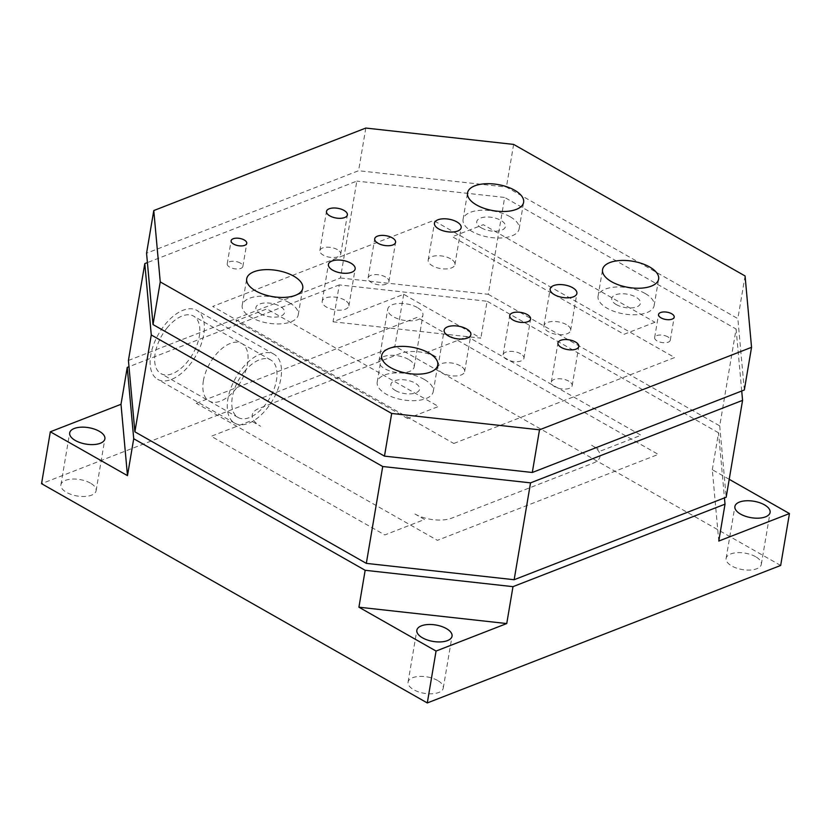 <?xml version="1.0" encoding="UTF-8"?>
<svg xmlns="http://www.w3.org/2000/svg" width="831" height="831" viewBox="0 0 831 831"><rect width="100%" height="100%" fill="white"/><g stroke="black" fill="none" stroke-linecap="round" stroke-linejoin="round"><path stroke-width="0.62" stroke-dasharray="4.16 3.12" d="M128.421 360.467L340.45 277.97L356.831 181.106L147.409 262.586M340.45 277.97L488.275 294.319L504.656 197.456L356.831 181.106M488.275 294.319L719.719 425.877L736.1 329.014L504.656 197.456M453.799 443.474L674.658 357.538L433.574 220.495L212.705 306.431L453.799 443.474M741.719 390.996L736.1 329.014M196.324 403.295L417.193 317.359L658.277 454.401L437.407 540.337L196.324 403.295M719.719 425.877L726.18 497.229M417.255 307.491A17.856 8.331 9.6 0 0 398.859 303.45A17.856 8.331 9.6 0 0 387.734 309.153A17.856 8.331 9.6 0 0 393.406 316.767A17.856 8.331 9.6 0 0 411.802 320.818A17.856 8.331 9.6 0 0 422.927 315.105A17.856 8.331 9.6 0 0 417.255 307.491M408.478 359.387A17.856 8.331 9.6 0 0 390.082 355.336A17.856 8.331 9.6 0 0 378.957 361.049A17.856 8.331 9.6 0 0 384.628 368.663A17.856 8.331 9.6 0 0 403.025 372.714A17.856 8.331 9.6 0 0 414.15 367.001A17.856 8.331 9.6 0 0 408.478 359.387M437.594 680.464A17.856 8.331 9.6 0 0 419.198 676.424A17.856 8.331 9.6 0 0 408.073 682.126A17.856 8.331 9.6 0 0 413.745 689.751A17.856 8.331 9.6 0 0 432.141 693.792A17.856 8.331 9.6 0 0 443.266 688.089A17.856 8.331 9.6 0 0 437.594 680.464M90.434 483.133A17.856 8.331 9.6 0 0 72.037 479.082A17.856 8.331 9.6 0 0 60.902 484.795A17.856 8.331 9.6 0 0 66.584 492.409A17.856 8.331 9.6 0 0 84.98 496.46A17.856 8.331 9.6 0 0 96.105 490.747A17.856 8.331 9.6 0 0 90.434 483.133M755.639 556.718A17.856 8.331 9.6 0 0 737.242 552.677A17.856 8.331 9.6 0 0 726.117 558.38A17.856 8.331 9.6 0 0 731.789 566.004A17.856 8.331 9.6 0 0 750.185 570.045A17.856 8.331 9.6 0 0 761.321 564.342A17.856 8.331 9.6 0 0 755.639 556.718M729.213 479.321L712.302 469.702L718.773 541.054M712.302 469.702L718.545 432.806L724.445 497.914M333.034 321.794L480.858 338.144L403.71 294.288L333.034 321.794L339.277 284.888L487.101 301.248L480.858 338.144M718.545 432.806L487.101 301.248M780.673 565.454L394.933 346.184L41.55 483.684M403.71 294.288L394.933 346.184M203.377 380.858A33.053 17.991 -60.4 0 1 230.332 343.432A33.053 17.991 -60.4 0 1 247.545 363.677A33.053 17.991 -60.4 0 1 220.579 401.093A33.053 17.991 -60.4 0 1 203.377 380.858M339.277 284.888L128.982 366.71M414.929 513.994A26.447 12.34 9.6 0 0 451.887 518.087L593.241 463.085A26.447 12.34 9.6 0 0 591.62 445.25L601.27 450.734L641.023 435.257L467.438 336.597L427.685 352.064L437.324 357.548A26.447 12.34 9.6 0 0 400.376 353.455L259.023 408.457A26.447 12.34 9.6 0 0 260.633 426.293L250.993 420.808L211.24 436.275L384.815 534.946L424.579 519.479L414.929 513.994M566.337 324.578A13.556 6.326 9.6 0 0 552.376 321.504A13.556 6.326 9.6 0 0 543.921 325.845A13.556 6.326 9.6 0 0 548.231 331.621A13.556 6.326 9.6 0 0 562.192 334.696A13.556 6.326 9.6 0 0 570.648 330.364A13.556 6.326 9.6 0 0 566.337 324.578M240.346 263.053A7.936 3.698 9.6 0 0 232.171 261.256A7.936 3.698 9.6 0 0 227.227 263.791A7.936 3.698 9.6 0 0 229.74 267.177A7.936 3.698 9.6 0 0 237.926 268.974A7.936 3.698 9.6 0 0 242.87 266.439A7.936 3.698 9.6 0 0 240.346 263.053M667.771 336.825A7.936 3.698 9.6 0 0 659.596 335.028A7.936 3.698 9.6 0 0 654.641 337.563A7.936 3.698 9.6 0 0 657.165 340.949A7.936 3.698 9.6 0 0 665.34 342.746A7.936 3.698 9.6 0 0 670.285 340.211A7.936 3.698 9.6 0 0 667.771 336.825M645.105 293.468A28.431 13.265 9.6 0 0 615.802 287.027A28.431 13.265 9.6 0 0 598.081 296.116A28.431 13.265 9.6 0 0 607.118 308.249A28.431 13.265 9.6 0 0 636.411 314.689A28.431 13.265 9.6 0 0 654.142 305.6A28.431 13.265 9.6 0 0 645.105 293.468M424.236 379.403A28.431 13.265 9.6 0 0 394.933 372.963A28.431 13.265 9.6 0 0 377.212 382.052A28.431 13.265 9.6 0 0 386.249 394.185A28.431 13.265 9.6 0 0 415.542 400.625A28.431 13.265 9.6 0 0 433.273 391.536A28.431 13.265 9.6 0 0 424.236 379.403M289.23 302.661A28.431 13.265 9.6 0 0 259.926 296.22A28.431 13.265 9.6 0 0 242.205 305.309A28.431 13.265 9.6 0 0 251.242 317.442A28.431 13.265 9.6 0 0 280.535 323.882A28.431 13.265 9.6 0 0 298.267 314.793A28.431 13.265 9.6 0 0 289.23 302.661M510.099 216.725A28.431 13.265 9.6 0 0 480.796 210.285A28.431 13.265 9.6 0 0 463.064 219.374A28.431 13.265 9.6 0 0 472.101 231.506A28.431 13.265 9.6 0 0 501.405 237.957A28.431 13.265 9.6 0 0 519.136 228.857A28.431 13.265 9.6 0 0 510.099 216.725M520.601 353.767A10.574 4.934 9.6 0 0 509.694 351.368A10.574 4.934 9.6 0 0 503.098 354.754A10.574 4.934 9.6 0 0 506.463 359.262A10.574 4.934 9.6 0 0 517.36 361.662A10.574 4.934 9.6 0 0 523.956 358.275A10.574 4.934 9.6 0 0 520.601 353.767M568.809 381.169A10.574 4.934 9.6 0 0 557.913 378.78A10.574 4.934 9.6 0 0 551.317 382.156A10.574 4.934 9.6 0 0 554.682 386.675A10.574 4.934 9.6 0 0 565.579 389.074A10.574 4.934 9.6 0 0 572.175 385.688A10.574 4.934 9.6 0 0 568.809 381.169M385.584 277.024A10.574 4.934 9.6 0 0 374.688 274.625A10.574 4.934 9.6 0 0 368.091 278.011A10.574 4.934 9.6 0 0 371.457 282.519A10.574 4.934 9.6 0 0 382.353 284.919A10.574 4.934 9.6 0 0 388.95 281.532A10.574 4.934 9.6 0 0 385.584 277.024M337.376 249.612A10.574 4.934 9.6 0 0 326.469 247.212A10.574 4.934 9.6 0 0 319.873 250.598A10.574 4.934 9.6 0 0 323.238 255.117A10.574 4.934 9.6 0 0 334.135 257.506A10.574 4.934 9.6 0 0 340.731 254.13A10.574 4.934 9.6 0 0 337.376 249.612M450.62 258.805A13.556 6.326 9.6 0 0 436.649 255.73A13.556 6.326 9.6 0 0 428.194 260.061A13.556 6.326 9.6 0 0 432.504 265.847A13.556 6.326 9.6 0 0 446.476 268.922A13.556 6.326 9.6 0 0 454.931 264.58A13.556 6.326 9.6 0 0 450.62 258.805M344.605 300.053A13.556 6.326 9.6 0 0 330.634 296.979A13.556 6.326 9.6 0 0 322.179 301.31A13.556 6.326 9.6 0 0 326.49 307.096A13.556 6.326 9.6 0 0 340.461 310.171A13.556 6.326 9.6 0 0 348.906 305.829A13.556 6.326 9.6 0 0 344.605 300.053M460.322 365.827A13.556 6.326 9.6 0 0 446.351 362.752A13.556 6.326 9.6 0 0 437.906 367.094A13.556 6.326 9.6 0 0 442.217 372.87A13.556 6.326 9.6 0 0 456.177 375.944A13.556 6.326 9.6 0 0 464.633 371.613A13.556 6.326 9.6 0 0 460.322 365.827M744.327 389.988L737.855 318.637L506.411 187.079L358.587 170.719L146.557 253.216M745.075 275.965L737.855 318.637M513.631 144.407L506.411 187.079M365.806 128.057L358.587 170.719M654.953 322.262L624.029 334.301L452.376 236.721L483.299 224.692L654.953 322.262M407.585 418.512L235.931 320.943L266.855 308.914L438.498 406.484L407.585 418.512M481.378 227.902A14.543 6.783 9.6 0 0 501.706 230.145A14.543 6.783 9.6 0 0 500.823 220.34A14.543 6.783 9.6 0 0 480.495 218.086A14.543 6.783 9.6 0 0 481.378 227.902M260.519 313.838A14.543 6.783 9.6 0 0 280.836 316.081A14.543 6.783 9.6 0 0 279.954 306.275A14.543 6.783 9.6 0 0 259.625 304.021A14.543 6.783 9.6 0 0 260.519 313.838M395.525 390.58A14.543 6.783 9.6 0 0 415.853 392.824A14.543 6.783 9.6 0 0 414.96 383.018A14.543 6.783 9.6 0 0 394.632 380.764A14.543 6.783 9.6 0 0 395.525 390.58M616.394 304.645A14.543 6.783 9.6 0 0 636.712 306.888A14.543 6.783 9.6 0 0 635.829 297.083A14.543 6.783 9.6 0 0 615.501 294.828A14.543 6.783 9.6 0 0 616.394 304.645M167.218 327.757A33.053 17.991 119.6 0 0 160.902 373.597A33.053 17.991 119.6 0 0 187.266 361.963A33.053 17.991 119.6 0 0 193.581 316.123A33.053 17.991 119.6 0 0 167.218 327.757M244.366 371.602A33.053 17.991 119.6 0 0 238.05 417.453A33.053 17.991 119.6 0 0 264.414 405.819A33.053 17.991 119.6 0 0 270.729 359.968A33.053 17.991 119.6 0 0 244.366 371.602M266.419 409.236A39.67 21.596 119.6 0 0 273.991 354.224A39.67 21.596 119.6 0 0 242.361 368.185A39.67 21.596 119.6 0 0 234.789 423.197A39.67 21.596 119.6 0 0 266.419 409.236M189.271 365.38A39.67 21.596 119.6 0 0 196.843 310.368A39.67 21.596 119.6 0 0 165.213 324.329A39.67 21.596 119.6 0 0 157.641 379.341A39.67 21.596 119.6 0 0 189.271 365.38M378.957 361.049L387.734 309.153M408.073 682.126L416.85 630.241M60.902 484.795L69.679 432.899M726.117 558.38L734.895 506.495M761.321 564.342L770.098 512.447M96.105 490.747L104.883 438.851M443.266 688.089L452.043 636.193M414.15 367.001L422.927 315.105M543.921 325.845L550.164 288.939M227.227 263.791L231.122 240.72M654.641 337.563L658.547 314.502M598.081 296.116L602.558 269.597M377.212 382.052L381.699 355.533M242.205 305.309L246.693 278.79M463.064 219.374L467.552 192.854M503.098 354.754L509.735 315.541M551.317 382.156L557.944 342.954M368.091 278.011L374.719 238.798M319.873 250.598L326.51 211.396M428.194 260.061L434.436 223.165M322.179 301.31L328.422 264.414M437.906 367.094L444.149 330.187M464.633 371.613L470.876 334.706M348.906 305.829L355.149 268.932M454.931 264.58L461.163 227.684M340.731 254.13L347.368 214.917M388.95 281.532L395.587 242.33M572.175 385.688L578.812 346.475M523.956 358.275L530.594 319.073M519.136 228.857L523.613 202.338M298.267 314.793L302.754 288.274M433.273 391.536L437.76 365.017M654.142 305.6L658.63 279.081M670.285 340.211L674.19 317.141M242.87 266.439L246.765 243.369M570.648 330.364L576.891 293.457M238.05 417.453L160.902 373.597M273.991 354.224L196.843 310.368M234.789 423.197L157.641 379.341M270.729 359.968L193.581 316.123"/><path stroke-width="1.25" d="M742.571 400.365L726.18 497.229L514.15 579.726L366.326 563.376L134.882 431.819L128.421 360.467L144.802 263.604L151.273 334.955L382.717 466.513L530.542 482.863L742.571 400.365L741.719 390.996M134.882 431.819L151.273 334.955M147.409 262.586L144.802 263.604M366.326 563.376L382.717 466.513M514.15 579.726L530.542 482.863M446.372 628.579A17.856 8.331 9.6 0 0 427.975 624.528A17.856 8.331 9.6 0 0 416.85 630.241A17.856 8.331 9.6 0 0 422.522 637.855A17.856 8.331 9.6 0 0 440.918 641.896A17.856 8.331 9.6 0 0 452.043 636.193A17.856 8.331 9.6 0 0 446.372 628.579M99.211 431.237A17.856 8.331 9.6 0 0 80.815 427.196A17.856 8.331 9.6 0 0 69.679 432.899A17.856 8.331 9.6 0 0 75.361 440.513A17.856 8.331 9.6 0 0 93.758 444.564A17.856 8.331 9.6 0 0 104.883 438.851A17.856 8.331 9.6 0 0 99.211 431.237M764.416 504.822A17.856 8.331 9.6 0 0 746.02 500.781A17.856 8.331 9.6 0 0 734.895 506.495A17.856 8.331 9.6 0 0 740.566 514.109A17.856 8.331 9.6 0 0 758.963 518.149A17.856 8.331 9.6 0 0 770.098 512.447A17.856 8.331 9.6 0 0 764.416 504.822M724.445 497.914L725.016 504.157L718.773 541.054L789.45 513.558L729.213 479.321M789.45 513.558L780.673 565.454L427.29 702.943L41.55 483.684L50.327 431.788L127.475 475.644L121.004 404.292L50.327 431.788M121.004 404.292L127.247 367.385L128.982 366.71M127.475 475.644L133.718 438.737L127.247 367.385M436.067 651.057L506.744 623.551L358.919 607.201L436.067 651.057L427.29 702.943M358.919 607.201L365.162 570.295L133.718 438.737M506.744 623.551L512.987 586.655L725.016 504.157M512.987 586.655L365.162 570.295M572.58 287.671A13.556 6.326 9.6 0 0 558.609 284.607A13.556 6.326 9.6 0 0 550.164 288.939A13.556 6.326 9.6 0 0 554.474 294.725A13.556 6.326 9.6 0 0 568.435 297.799A13.556 6.326 9.6 0 0 576.891 293.457A13.556 6.326 9.6 0 0 572.58 287.671M244.252 239.982A7.936 3.698 9.6 0 0 236.066 238.185A7.936 3.698 9.6 0 0 231.122 240.72A7.936 3.698 9.6 0 0 233.646 244.106A7.936 3.698 9.6 0 0 241.821 245.903A7.936 3.698 9.6 0 0 246.765 243.369A7.936 3.698 9.6 0 0 244.252 239.982M671.666 313.754A7.936 3.698 9.6 0 0 663.491 311.957A7.936 3.698 9.6 0 0 658.547 314.502A7.936 3.698 9.6 0 0 661.071 317.889A7.936 3.698 9.6 0 0 669.246 319.686A7.936 3.698 9.6 0 0 674.19 317.141A7.936 3.698 9.6 0 0 671.666 313.754M649.593 266.948A28.431 13.265 9.6 0 0 620.29 260.508A28.431 13.265 9.6 0 0 602.558 269.597A28.431 13.265 9.6 0 0 611.595 281.73A28.431 13.265 9.6 0 0 640.898 288.17A28.431 13.265 9.6 0 0 658.63 279.081A28.431 13.265 9.6 0 0 649.593 266.948M428.723 352.884A28.431 13.265 9.6 0 0 399.42 346.444A28.431 13.265 9.6 0 0 381.699 355.533A28.431 13.265 9.6 0 0 390.736 367.666A28.431 13.265 9.6 0 0 420.029 374.106A28.431 13.265 9.6 0 0 437.76 365.017A28.431 13.265 9.6 0 0 428.723 352.884M293.717 276.141A28.431 13.265 9.6 0 0 264.414 269.701A28.431 13.265 9.6 0 0 246.693 278.79A28.431 13.265 9.6 0 0 255.73 290.923A28.431 13.265 9.6 0 0 285.023 297.363A28.431 13.265 9.6 0 0 302.754 288.274A28.431 13.265 9.6 0 0 293.717 276.141M514.576 190.206A28.431 13.265 9.6 0 0 485.283 183.765A28.431 13.265 9.6 0 0 467.552 192.854A28.431 13.265 9.6 0 0 476.589 204.987A28.431 13.265 9.6 0 0 505.892 211.427A28.431 13.265 9.6 0 0 523.613 202.338A28.431 13.265 9.6 0 0 514.576 190.206M527.228 314.554A10.574 4.934 9.6 0 0 516.331 312.155A10.574 4.934 9.6 0 0 509.735 315.541A10.574 4.934 9.6 0 0 513.091 320.06A10.574 4.934 9.6 0 0 523.997 322.449A10.574 4.934 9.6 0 0 530.594 319.073A10.574 4.934 9.6 0 0 527.228 314.554M575.447 341.967A10.574 4.934 9.6 0 0 564.54 339.567A10.574 4.934 9.6 0 0 557.944 342.954A10.574 4.934 9.6 0 0 561.309 347.462A10.574 4.934 9.6 0 0 572.216 349.861A10.574 4.934 9.6 0 0 578.812 346.475A10.574 4.934 9.6 0 0 575.447 341.967M392.222 237.811A10.574 4.934 9.6 0 0 381.315 235.412A10.574 4.934 9.6 0 0 374.719 238.798A10.574 4.934 9.6 0 0 378.084 243.317A10.574 4.934 9.6 0 0 388.991 245.706A10.574 4.934 9.6 0 0 395.587 242.33A10.574 4.934 9.6 0 0 392.222 237.811M344.003 210.409A10.574 4.934 9.6 0 0 333.106 208.01A10.574 4.934 9.6 0 0 326.51 211.396A10.574 4.934 9.6 0 0 329.865 215.904A10.574 4.934 9.6 0 0 340.772 218.304A10.574 4.934 9.6 0 0 347.368 214.917A10.574 4.934 9.6 0 0 344.003 210.409M456.863 221.898A13.556 6.326 9.6 0 0 442.892 218.823A13.556 6.326 9.6 0 0 434.436 223.165A13.556 6.326 9.6 0 0 438.747 228.941A13.556 6.326 9.6 0 0 452.718 232.015A13.556 6.326 9.6 0 0 461.163 227.684A13.556 6.326 9.6 0 0 456.863 221.898M350.848 263.147A13.556 6.326 9.6 0 0 336.877 260.072A13.556 6.326 9.6 0 0 328.422 264.414A13.556 6.326 9.6 0 0 332.732 270.189A13.556 6.326 9.6 0 0 346.704 273.264A13.556 6.326 9.6 0 0 355.149 268.932A13.556 6.326 9.6 0 0 350.848 263.147M466.565 328.92A13.556 6.326 9.6 0 0 452.594 325.856A13.556 6.326 9.6 0 0 444.149 330.187A13.556 6.326 9.6 0 0 448.449 335.973A13.556 6.326 9.6 0 0 462.42 339.048A13.556 6.326 9.6 0 0 470.876 334.706A13.556 6.326 9.6 0 0 466.565 328.92M153.777 210.555L146.557 253.216L153.029 324.568L384.473 456.126L532.297 472.486L744.327 389.988L751.546 347.316L745.075 275.965L513.631 144.407L365.806 128.057L153.777 210.555L160.248 281.906L153.029 324.568M160.248 281.906L391.681 413.464L384.473 456.126M391.681 413.464L539.506 429.814L532.297 472.486M539.506 429.814L751.546 347.316"/></g></svg>
